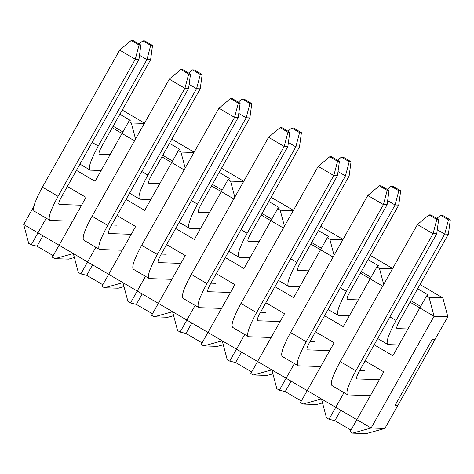 <?xml version="1.0" encoding="UTF-8"?>
<svg xmlns="http://www.w3.org/2000/svg" width="474" height="474" viewBox="0 0 474 474"><rect width="100%" height="100%" fill="white"/><g stroke="black" fill="none" stroke-linecap="round" stroke-linejoin="round"><path stroke-width="0.71" d="M371.106 428.022L434.071 316.276L410.051 302.205L434.071 316.276L371.106 428.022L384.858 428.472L447.823 316.727L434.071 316.276L447.823 316.727L384.858 428.472L371.106 428.022L23.7 224.498L371.106 428.022L434.071 316.276L429.094 297.441L426.695 296.037L429.094 297.441L442.84 297.891L420.017 284.519L442.84 297.891L429.094 297.441L434.071 316.276L447.823 316.727L442.84 297.891L447.823 316.727L434.071 316.276L371.106 428.022L352.638 433.123L371.106 428.022L384.858 428.472L371.106 428.022L434.071 316.276L429.094 297.441L426.695 296.037L429.094 297.441L442.84 297.891L420.017 284.519L442.84 297.891L429.094 297.441L434.071 316.276L447.823 316.727L435.002 339.479L447.823 316.727L442.84 297.891L447.823 316.727L434.071 316.276L371.106 428.022L352.638 433.123L350.096 431.636L383.786 371.847L365.116 360.91L383.786 371.847L350.096 431.636L352.638 433.123L366.39 433.574L352.638 433.123L371.106 428.022L384.858 428.472L397.787 405.525L395.038 405.436L432.14 339.585L395.038 405.436L397.787 405.525L384.858 428.472L366.39 433.574L384.858 428.472L371.106 428.022L434.071 316.276L429.094 297.441L426.695 296.037L429.094 297.441L442.84 297.891L420.017 284.519L442.84 297.891L429.094 297.441L434.071 316.276L447.823 316.727L435.002 339.479L447.823 316.727L442.84 297.891L447.823 316.727L384.858 428.472L397.787 405.525L395.038 405.436L432.14 339.585L395.038 405.436L397.787 405.525L384.858 428.472L366.39 433.574L352.638 433.123L350.096 431.636L383.786 371.847L365.116 360.91L383.786 371.847L350.096 431.636L352.638 433.123L366.39 433.574L384.858 428.472L371.106 428.022L352.638 433.123L371.106 428.022L384.858 428.472L366.39 433.574L352.638 433.123L350.096 431.636L356.845 419.662L350.096 431.636L352.638 433.123L366.39 433.574L384.858 428.472L447.823 316.727L434.071 316.276L371.106 428.022L434.071 316.276L410.051 302.205L419.804 307.922L426.553 295.948L428.028 294.787L417.653 288.707L428.028 294.787L426.553 295.948L392.863 355.737L426.553 295.948L428.028 294.787L417.653 288.707L428.028 294.787L426.553 295.948L392.863 355.737L374.193 344.799L392.863 355.737L426.553 295.948L428.028 294.787L417.653 288.707L428.028 294.787L426.553 295.948L419.804 307.922L410.051 302.205L434.071 316.276L371.106 428.022L384.858 428.472L447.823 316.727L434.071 316.276L447.823 316.727L384.858 428.472L371.106 428.022L23.7 224.498L33.761 206.64L23.7 224.498L28.677 243.34L31.124 244.774L28.677 243.34L23.7 224.498L33.761 206.64L23.7 224.498L28.677 243.34L31.124 244.774L28.677 243.34L23.7 224.498L33.761 206.64L23.7 224.498L28.677 243.34L31.124 244.774L28.677 243.34L23.7 224.498L33.761 206.64L23.7 224.498L371.106 428.022M382.696 286.183L360.424 273.131L382.696 286.183L360.424 273.131L370.176 278.848L376.925 266.874L378.4 265.713L368.025 259.634L378.4 265.713L376.925 266.874L343.235 326.663L376.925 266.874L379.461 268.361L376.925 266.874L378.4 265.713L368.025 259.634L378.4 265.713L376.925 266.874L343.235 326.663L324.566 315.725L343.235 326.663L376.925 266.874L379.461 268.361L392.496 268.794L379.461 268.361L383.697 284.4L379.461 268.361L376.925 266.874L378.4 265.713L368.025 259.634L378.4 265.713L376.925 266.874L370.176 278.848L360.424 273.131L382.696 286.183M333.068 257.109L310.79 244.057L333.068 257.109L310.79 244.057L320.548 249.774L327.291 237.8L328.772 236.639L318.398 230.56L328.772 236.639L327.291 237.8L293.602 297.589L327.291 237.8L329.833 239.287L327.291 237.8L328.772 236.639L318.398 230.56L328.772 236.639L327.291 237.8L293.602 297.589L274.932 286.651L293.602 297.589L327.291 237.8L329.833 239.287L342.868 239.714L329.833 239.287L334.069 255.326L329.833 239.287L327.291 237.8L328.772 236.639L318.398 230.56L328.772 236.639L327.291 237.8L320.548 249.774L310.79 244.057L333.068 257.109M283.434 228.035L261.162 214.983L283.434 228.035L261.162 214.983L270.915 220.7L277.663 208.726L279.145 207.565L268.77 201.486L279.145 207.565L277.663 208.726L243.974 268.515L277.663 208.726L280.205 210.213L277.663 208.726L279.145 207.565L268.77 201.486L279.145 207.565L277.663 208.726L243.974 268.515L225.304 257.578L243.974 268.515L277.663 208.726L280.205 210.213L293.234 210.64L280.205 210.213L284.441 226.252L280.205 210.213L277.663 208.726L279.145 207.565L268.77 201.486L279.145 207.565L277.663 208.726L270.915 220.7L261.162 214.983L283.434 228.035M233.806 198.956L211.534 185.909L233.806 198.956L211.534 185.909L221.287 191.626L228.035 179.652L229.511 178.491L219.136 172.412L229.511 178.491L228.035 179.652L194.346 239.441L228.035 179.652L229.511 178.491L219.136 172.412L229.511 178.491L228.035 179.652L194.346 239.441L175.676 228.504L194.346 239.441L228.035 179.652L229.511 178.491L219.136 172.412L229.511 178.491L228.035 179.652L221.287 191.626L211.534 185.909L233.806 198.956M184.179 169.882L161.901 156.835L184.179 169.882L161.901 156.835L171.659 162.546L178.402 150.578L179.883 149.417L169.508 143.338L179.883 149.417L178.402 150.578L144.718 210.367L178.402 150.578L179.883 149.417L169.508 143.338L179.883 149.417L178.402 150.578L144.718 210.367L126.043 199.424L144.718 210.367L178.402 150.578L179.883 149.417L169.508 143.338L179.883 149.417L178.402 150.578L171.659 162.546L161.901 156.835L184.179 169.882M134.551 140.808L112.273 127.761L134.551 140.808L112.273 127.761L122.031 133.472L128.774 121.504L130.255 120.343L119.881 114.264L130.255 120.343L128.774 121.504L95.084 181.287L128.774 121.504L131.316 122.991L128.774 121.504L130.255 120.343L119.881 114.264L130.255 120.343L128.774 121.504L95.084 181.287L76.415 170.35L95.084 181.287L128.774 121.504L131.316 122.991L144.345 123.418L131.316 122.991L135.552 139.03L131.316 122.991L128.774 121.504L130.255 120.343L119.881 114.264L130.255 120.343L128.774 121.504L122.031 133.472L112.273 127.761L134.551 140.808M328.992 419.271L334.851 420.675L340.735 410.229L334.851 420.675L350.956 430.114L334.851 420.675L328.992 419.271L343.94 392.75L328.992 419.271L326.456 417.784L328.992 419.271L334.851 420.675L340.735 410.229L334.851 420.675L350.956 430.114L334.851 420.675L328.992 419.271L343.94 392.75L328.992 419.271L326.456 417.784L321.479 398.948L326.456 417.784L328.992 419.271L334.851 420.675L340.735 410.229L334.851 420.675L350.956 430.114L334.851 420.675L328.992 419.271L335.74 407.302L328.992 419.271L326.456 417.784L321.479 398.948L303.005 404.049L321.479 398.948L326.456 417.784L328.992 419.271M300.469 402.562L334.158 342.773L315.483 331.836L334.158 342.773L300.469 402.562L303.005 404.049L300.469 402.562L334.158 342.773L315.483 331.836L334.158 342.773L300.469 402.562L303.005 404.049L316.756 404.5L303.005 404.049L321.479 398.948L303.005 404.049L300.469 402.562L307.211 390.588L300.469 402.562L303.005 404.049L316.756 404.5L322.521 402.906L316.756 404.5L303.005 404.049L321.479 398.948L326.456 417.784L321.479 398.948L303.005 404.049L300.469 402.562M279.364 390.197L285.218 391.601L291.107 381.155L285.218 391.601L301.328 401.034L285.218 391.601L279.364 390.197L294.307 363.676L279.364 390.197L276.822 388.71L279.364 390.197L285.218 391.601L291.107 381.155L285.218 391.601L301.328 401.034L285.218 391.601L279.364 390.197L294.307 363.676L279.364 390.197L276.822 388.71L271.845 369.868L276.822 388.71L279.364 390.197L285.218 391.601L291.107 381.155L285.218 391.601L301.328 401.034L285.218 391.601L279.364 390.197L286.112 378.228L279.364 390.197L276.822 388.71L271.845 369.868L253.377 374.975L271.845 369.868L276.822 388.71L279.364 390.197M250.835 373.488L284.524 313.699L265.855 302.762L284.524 313.699L250.835 373.488L253.377 374.975L250.835 373.488L284.524 313.699L265.855 302.762L284.524 313.699L250.835 373.488L253.377 374.975L267.129 375.426L253.377 374.975L271.845 369.868L253.377 374.975L250.835 373.488L257.583 361.514L250.835 373.488L253.377 374.975L267.129 375.426L272.894 373.832L267.129 375.426L253.377 374.975L271.845 369.868L276.822 388.71L271.845 369.868L253.377 374.975L250.835 373.488M229.736 361.123L235.59 362.527L241.479 352.081L235.59 362.527L251.694 371.96L235.59 362.527L229.736 361.123L244.679 334.603L229.736 361.123L227.194 359.636L229.736 361.123L235.59 362.527L241.479 352.081L235.59 362.527L251.694 371.96L235.59 362.527L229.736 361.123L244.679 334.603L229.736 361.123L227.194 359.636L222.217 340.794L227.194 359.636L229.736 361.123L235.59 362.527L241.479 352.081L235.59 362.527L251.694 371.96L235.59 362.527L229.736 361.123L236.479 349.154L229.736 361.123L227.194 359.636L222.217 340.794L203.749 345.901L222.217 340.794L227.194 359.636L229.736 361.123M201.207 344.414L234.897 284.625L216.227 273.688L234.897 284.625L201.207 344.414L203.749 345.901L201.207 344.414L234.897 284.625L216.227 273.688L234.897 284.625L201.207 344.414L203.749 345.901L217.501 346.352L203.749 345.901L222.217 340.794L203.749 345.901L201.207 344.414L207.956 332.44L201.207 344.414L203.749 345.901L217.501 346.352L223.266 344.758L217.501 346.352L203.749 345.901L222.217 340.794L227.194 359.636L222.217 340.794L203.749 345.901L201.207 344.414M180.108 332.049L185.962 333.453L191.846 323.001L185.962 333.453L202.066 342.886L185.962 333.453L180.108 332.049L195.051 305.529L180.108 332.049L177.566 330.562L180.108 332.049L185.962 333.453L191.846 323.001L185.962 333.453L202.066 342.886L185.962 333.453L180.108 332.049L195.051 305.529L180.108 332.049L177.566 330.562L172.589 311.72L177.566 330.562L180.108 332.049L185.962 333.453L191.846 323.001L185.962 333.453L202.066 342.886L185.962 333.453L180.108 332.049L186.851 320.074L180.108 332.049L177.566 330.562L172.589 311.72L154.121 316.828L172.589 311.72L177.566 330.562L180.108 332.049M151.579 315.334L185.269 255.551L166.599 244.614L185.269 255.551L151.579 315.334L185.269 255.551L166.599 244.614L185.269 255.551L151.579 315.334M130.474 302.975L136.334 304.379L142.218 293.927L136.334 304.379L152.438 313.812L136.334 304.379L130.474 302.975L145.417 276.455L130.474 302.975L136.334 304.379L142.218 293.927L136.334 304.379L152.438 313.812L136.334 304.379L130.474 302.975L145.417 276.455L130.474 302.975L136.334 304.379L142.218 293.927L136.334 304.379L152.438 313.812L136.334 304.379L130.474 302.975L137.223 291L130.474 302.975M101.951 286.26L135.635 226.477L116.965 215.54L135.635 226.477L101.951 286.26L135.635 226.477L116.965 215.54L135.635 226.477L101.951 286.26M80.847 273.901L86.701 275.305L92.59 264.853L86.701 275.305L102.811 284.738L86.701 275.305L80.847 273.901L95.789 247.381L80.847 273.901L86.701 275.305L92.59 264.853L86.701 275.305L102.811 284.738L86.701 275.305L80.847 273.901L95.789 247.381L80.847 273.901L86.701 275.305L92.59 264.853L86.701 275.305L102.811 284.738L86.701 275.305L80.847 273.901L87.595 261.926L80.847 273.901M52.318 257.186L86.007 197.397L67.338 186.46L86.007 197.397L52.318 257.186L86.007 197.397L67.338 186.46L86.007 197.397L52.318 257.186M31.219 244.827L37.073 246.225L42.962 235.779L37.073 246.225L53.177 255.664L37.073 246.225L31.219 244.827L46.162 218.307L31.219 244.827L37.073 246.225L42.962 235.779L37.073 246.225L53.177 255.664L37.073 246.225L31.219 244.827L46.162 218.307L31.219 244.827L37.073 246.225L42.962 235.779L37.073 246.225L53.177 255.664L37.073 246.225L31.219 244.827L37.961 232.853L31.219 244.827M185.18 168.104L180.944 152.065L178.55 150.661L180.944 152.065L193.979 152.492L180.944 152.065L185.18 168.104L180.944 152.065L178.55 150.661L180.944 152.065L193.979 152.492L180.944 152.065L185.18 168.104L180.944 152.065L178.55 150.661L180.944 152.065L193.979 152.492L180.944 152.065L185.18 168.104M52.413 257.24L54.86 258.674L73.328 253.572L78.305 272.414L80.758 273.848L78.305 272.414L73.328 253.572L54.86 258.674L52.413 257.24L54.86 258.674L68.612 259.13L54.86 258.674L73.328 253.572L78.305 272.414L80.758 273.848L78.305 272.414L73.328 253.572L54.86 258.674L52.413 257.24L54.86 258.674L68.612 259.13L74.377 257.536L68.612 259.13L54.86 258.674L73.328 253.572L78.305 272.414L80.758 273.848L78.305 272.414L73.328 253.572L54.86 258.674L52.413 257.24M102.04 286.314L104.487 287.754L122.962 282.646L127.939 301.488L130.386 302.922L127.939 301.488L122.962 282.646L104.487 287.754L102.04 286.314L104.487 287.754L118.239 288.204L104.487 287.754L122.962 282.646L127.939 301.488L130.386 302.922L127.939 301.488L122.962 282.646L104.487 287.754L102.04 286.314L104.487 287.754L118.239 288.204L124.004 286.61L118.239 288.204L104.487 287.754L122.962 282.646L127.939 301.488L130.386 302.922L127.939 301.488L122.962 282.646L104.487 287.754L102.04 286.314M151.668 315.388L154.121 316.828L151.668 315.388L154.121 316.828L167.873 317.278L154.121 316.828L172.589 311.72L154.121 316.828L151.668 315.388L154.121 316.828L167.873 317.278L173.638 315.684L167.873 317.278L154.121 316.828L172.589 311.72L177.566 330.562L172.589 311.72L154.121 316.828L151.668 315.388M234.814 197.178L230.571 181.139L228.178 179.735L230.571 181.139L243.606 181.566L230.571 181.139L234.814 197.178L230.571 181.139L228.178 179.735L230.571 181.139L243.606 181.566L230.571 181.139L234.814 197.178L230.571 181.139L228.178 179.735L230.571 181.139L243.606 181.566L230.571 181.139L234.814 197.178M144.517 123.122L122.239 110.069L144.517 123.122M194.144 152.195L171.872 139.143L194.144 152.195M243.772 181.269L221.5 168.217L243.772 181.269M293.406 210.343L271.128 197.291L293.406 210.343M343.034 239.417L320.762 226.371L343.034 239.417M392.662 268.491L370.39 255.445L392.662 268.491M432.282 339.337L435.114 339.277L432.282 339.337M434.889 339.674L432.14 339.585L434.889 339.674M399.695 320.584L448.38 234.186L444.713 234.067L396.027 320.465C388.242 334.917 385.575 342.957 388.034 344.592L377.719 338.543L388.034 344.592C385.575 342.957 388.242 334.917 396.027 320.465L389.918 316.887L396.027 320.465L444.713 234.067L437.283 229.712L444.713 234.067L448.38 234.186L399.695 320.584C397.099 325.401 396.211 328.085 397.028 328.624C396.211 328.085 397.099 325.401 399.695 320.584C397.099 325.401 396.211 328.085 397.028 328.624L407.936 328.986L397.028 328.624C396.211 328.085 397.099 325.401 399.695 320.584L448.38 234.186L450.3 219.895L442.485 215.315L440.648 215.255L448.469 219.835L450.3 219.895L448.469 219.835L444.713 234.067L448.469 219.835L440.648 215.255L436.832 218.443L440.648 215.255L442.485 215.315L450.3 219.895L448.38 234.186L399.695 320.584M359.493 370.887L436.738 233.801L433.07 233.682L355.826 370.763C348.04 385.22 345.374 393.26 347.833 394.889L332.203 385.735C329.744 384.1 332.41 376.06 340.196 361.609L417.44 224.528L340.196 361.609C332.41 376.06 329.744 384.1 332.203 385.735L347.833 394.889C345.374 393.26 348.04 385.22 355.826 370.763L340.196 361.609L355.826 370.763L433.07 233.682L417.44 224.528L433.07 233.682L436.738 233.801L359.493 370.887C356.898 375.704 356.01 378.382 356.827 378.927C356.01 378.382 356.898 375.704 359.493 370.887L436.738 233.801L438.657 219.509L430.842 214.935L429.006 214.87L436.821 219.45L438.657 219.509L436.821 219.45L433.07 233.682L436.821 219.45L429.006 214.87L417.44 224.528L429.006 214.87L430.842 214.935L438.657 219.509L436.738 233.801L433.07 233.682L355.826 370.763C348.04 385.22 345.374 393.26 347.833 394.889L370.384 395.63L347.833 394.889L332.203 385.735C329.744 384.1 332.41 376.06 340.196 361.609L417.44 224.528L340.196 361.609C332.41 376.06 329.744 384.1 332.203 385.735L347.833 394.889C345.374 393.26 348.04 385.22 355.826 370.763L340.196 361.609L355.826 370.763L433.07 233.682L417.44 224.528L429.006 214.87L430.842 214.935L429.006 214.87L417.44 224.528L433.07 233.682L436.738 233.801L359.493 370.887C356.898 375.704 356.01 378.382 356.827 378.927L379.378 379.668L356.827 378.927C356.01 378.382 356.898 375.704 359.493 370.887M359.778 370.378L364.761 370.544L359.778 370.378M350.067 291.51L398.747 205.112L395.085 204.993L346.399 291.392C338.614 305.843 335.947 313.883 338.406 315.518L349.314 315.874L338.406 315.518L328.085 309.469L338.406 315.518C335.947 313.883 338.614 305.843 346.399 291.392L340.291 287.813L346.399 291.392L395.085 204.993L387.655 200.638L395.085 204.993L398.747 205.112L350.067 291.51C347.472 296.327 346.583 299.011 347.401 299.55C346.583 299.011 347.472 296.327 350.067 291.51L398.747 205.112L400.672 190.821L392.857 186.241L391.02 186.181L398.835 190.761L400.672 190.821L398.835 190.761L395.085 204.993L398.835 190.761L391.02 186.181L387.199 189.369L391.02 186.181L392.857 186.241L400.672 190.821L398.747 205.112L395.085 204.993L346.399 291.392C338.614 305.843 335.947 313.883 338.406 315.518L349.314 315.874L338.406 315.518L328.085 309.469L338.406 315.518C335.947 313.883 338.614 305.843 346.399 291.392L395.085 204.993L398.747 205.112L350.067 291.51C347.472 296.327 346.583 299.011 347.401 299.55L358.308 299.912L347.401 299.55C346.583 299.011 347.472 296.327 350.067 291.51M347.246 299.509L358.308 299.912L347.246 299.509M309.866 341.813L387.104 204.727L383.436 204.608L306.198 341.689C298.413 356.14 295.746 364.186 298.205 365.815L320.756 366.556L298.205 365.815L282.575 356.661C280.116 355.026 282.777 346.986 290.568 332.535L367.806 195.454L290.568 332.535C282.777 346.986 280.116 355.026 282.575 356.661L298.205 365.815C295.746 364.186 298.413 356.14 306.198 341.689L290.568 332.535L306.198 341.689L383.436 204.608L367.806 195.454L383.436 204.608L387.104 204.727L309.866 341.813C307.271 346.63 306.382 349.308 307.199 349.853C306.382 349.308 307.271 346.63 309.866 341.813L387.104 204.727L389.03 190.435L381.214 185.855L379.378 185.796L387.193 190.376L389.03 190.435L387.193 190.376L383.436 204.608L387.193 190.376L379.378 185.796L367.806 195.454L379.378 185.796L381.214 185.855L389.03 190.435L387.104 204.727L383.436 204.608L306.198 341.689C298.413 356.14 295.746 364.186 298.205 365.815L320.756 366.556L298.205 365.815L282.575 356.661C280.116 355.026 282.777 346.986 290.568 332.535L367.806 195.454L290.568 332.535C282.777 346.986 280.116 355.026 282.575 356.661L298.205 365.815C295.746 364.186 298.413 356.14 306.198 341.689L290.568 332.535L306.198 341.689L383.436 204.608L367.806 195.454L379.378 185.796L381.214 185.855L379.378 185.796L367.806 195.454L383.436 204.608L387.104 204.727L309.866 341.813C307.271 346.63 306.382 349.308 307.199 349.853L329.75 350.594L307.199 349.853C306.382 349.308 307.271 346.63 309.866 341.813M310.15 341.304L315.127 341.47L310.15 341.304M300.433 262.436L349.119 176.038L345.451 175.913L296.771 262.318C288.98 276.769 286.32 284.809 288.779 286.438L278.457 280.395L288.779 286.438C286.32 284.809 288.98 276.769 296.771 262.318L290.663 258.739L296.771 262.318L345.451 175.913L338.027 171.564L345.451 175.913L349.119 176.038L300.433 262.436C297.838 267.253 296.955 269.931 297.773 270.476C296.955 269.931 297.838 267.253 300.433 262.436L349.119 176.038L351.038 161.747L343.223 157.167L341.393 157.107L349.208 161.681L351.038 161.747L349.208 161.681L345.451 175.913L349.208 161.681L341.393 157.107L337.571 160.295L341.393 157.107L343.223 157.167L351.038 161.747L349.119 176.038L345.451 175.913L296.771 262.318C288.98 276.769 286.32 284.809 288.779 286.438L299.687 286.8L288.779 286.438L278.457 280.395L288.779 286.438C286.32 284.809 288.98 276.769 296.771 262.318L345.451 175.913L349.119 176.038L300.433 262.436C297.838 267.253 296.955 269.931 297.773 270.476C296.955 269.931 297.838 267.253 300.433 262.436M297.619 270.435L308.681 270.838L297.619 270.435M260.232 312.739L337.476 175.653L333.809 175.534L256.57 312.615C248.779 327.066 246.119 335.112 248.577 336.741L271.128 337.482L248.577 336.741L232.947 327.581C230.488 325.952 233.149 317.912 240.934 303.461L318.178 166.374L240.934 303.461C233.149 317.912 230.488 325.952 232.947 327.581L248.577 336.741C246.119 335.112 248.779 327.066 256.57 312.615L240.934 303.461L256.57 312.615L333.809 175.534L318.178 166.374L333.809 175.534L337.476 175.653L260.232 312.739C257.637 317.556 256.748 320.234 257.572 320.779C256.748 320.234 257.637 317.556 260.232 312.739L337.476 175.653L339.396 161.361L331.581 156.781L329.75 156.722L337.565 161.302L339.396 161.361L337.565 161.302L333.809 175.534L337.565 161.302L329.75 156.722L318.178 166.374L329.75 156.722L331.581 156.781L339.396 161.361L337.476 175.653L333.809 175.534L256.57 312.615C248.779 327.066 246.119 335.112 248.577 336.741L271.128 337.482L248.577 336.741L232.947 327.581C230.488 325.952 233.149 317.912 240.934 303.461L318.178 166.374L240.934 303.461C233.149 317.912 230.488 325.952 232.947 327.581L248.577 336.741C246.119 335.112 248.779 327.066 256.57 312.615L240.934 303.461L256.57 312.615L333.809 175.534L318.178 166.374L329.75 156.722L331.581 156.781L329.75 156.722L318.178 166.374L333.809 175.534L337.476 175.653L260.232 312.739C257.637 317.556 256.748 320.234 257.572 320.779L280.122 321.52L257.572 320.779C256.748 320.234 257.637 317.556 260.232 312.739M260.522 312.23L265.499 312.396L260.522 312.23M250.805 233.362L299.491 146.964L295.823 146.839L247.138 233.244C239.352 247.695 236.686 255.735 239.145 257.364L228.764 251.427L239.145 257.364C236.686 255.735 239.352 247.695 247.138 233.244L241.029 229.665L247.138 233.244L295.823 146.839L288.399 142.49L295.823 146.839L299.491 146.964L250.805 233.362C248.21 238.179 247.321 240.857 248.145 241.402C247.321 240.857 248.21 238.179 250.805 233.362L299.491 146.964L301.411 132.673L293.596 128.093L291.765 128.033L299.58 132.607L301.411 132.673L299.58 132.607L295.823 146.839L299.58 132.607L291.765 128.033L287.943 131.215L291.765 128.033L293.596 128.093L301.411 132.673L299.491 146.964L295.823 146.839L247.138 233.244C239.352 247.695 236.686 255.735 239.145 257.364L250.053 257.726L239.145 257.364L228.829 251.321L239.145 257.364C236.686 255.735 239.352 247.695 247.138 233.244L295.823 146.839L299.491 146.964L250.805 233.362C248.21 238.179 247.321 240.857 248.145 241.402C247.321 240.857 248.21 238.179 250.805 233.362M247.991 241.361L259.047 241.764L247.991 241.361M210.604 283.659L287.848 146.579L284.181 146.46L206.937 283.541C199.151 297.992 196.485 306.032 198.944 307.667L221.494 308.408L198.944 307.667L183.314 298.507C180.855 296.878 183.521 288.838 191.306 274.387L268.551 137.3L191.306 274.387C183.521 288.838 180.855 296.878 183.314 298.507L198.944 307.667C196.485 306.032 199.151 297.992 206.937 283.541L191.306 274.387L206.937 283.541L284.181 146.46L268.551 137.3L284.181 146.46L287.848 146.579L210.604 283.659C208.009 288.476 207.12 291.16 207.944 291.706C207.12 291.16 208.009 288.476 210.604 283.659L287.848 146.579L289.768 132.287L281.953 127.707L280.122 127.648L287.937 132.228L289.768 132.287L287.937 132.228L284.181 146.46L287.937 132.228L280.122 127.648L268.551 137.3L280.122 127.648L281.953 127.707L289.768 132.287L287.848 146.579L284.181 146.46L206.937 283.541C199.151 297.992 196.485 306.032 198.944 307.667L221.494 308.408L198.944 307.667L183.314 298.507C180.855 296.878 183.521 288.838 191.306 274.387L268.551 137.3L191.306 274.387C183.521 288.838 180.855 296.878 183.314 298.507L198.944 307.667C196.485 306.032 199.151 297.992 206.937 283.541L191.306 274.387L206.937 283.541L284.181 146.46L268.551 137.3L280.122 127.648L281.953 127.707L280.122 127.648L268.551 137.3L284.181 146.46L287.848 146.579L210.604 283.659C208.009 288.476 207.12 291.16 207.944 291.706L230.488 292.446L207.944 291.706C207.12 291.16 208.009 288.476 210.604 283.659M210.889 283.156L215.871 283.322L210.889 283.156M201.177 204.288L249.863 117.884L246.196 117.765L197.51 204.164C189.724 218.621 187.058 226.661 189.517 228.29L179.136 222.353L189.517 228.29C187.058 226.661 189.724 218.621 197.51 204.164L191.401 200.591L197.51 204.164L246.196 117.765L238.766 113.416L246.196 117.765L249.863 117.884L201.177 204.288C198.582 209.105 197.694 211.783 198.511 212.328C197.694 211.783 198.582 209.105 201.177 204.288L249.863 117.884L251.783 103.593L243.968 99.019L242.131 98.953L249.946 103.533L251.783 103.593L249.946 103.533L246.196 117.765L249.946 103.533L242.131 98.953L238.315 102.141L242.131 98.953L243.968 99.019L251.783 103.593L249.863 117.884L246.196 117.765L197.51 204.164C189.724 218.621 187.058 226.661 189.517 228.29L200.425 228.652L189.517 228.29L179.202 222.247L189.517 228.29C187.058 226.661 189.724 218.621 197.51 204.164L246.196 117.765L249.863 117.884L201.177 204.288C198.582 209.105 197.694 211.783 198.511 212.328C197.694 211.783 198.582 209.105 201.177 204.288M198.357 212.287L209.419 212.684L198.357 212.287M160.976 254.585L238.221 117.505L234.553 117.386L157.309 254.467C149.523 268.918 146.857 276.958 149.316 278.594L171.866 279.334L149.316 278.594L133.686 269.433C131.227 267.804 133.893 259.764 141.679 245.307L218.917 108.226L141.679 245.307C133.893 259.764 131.227 267.804 133.686 269.433L149.316 278.594C146.857 276.958 149.523 268.918 157.309 254.467L141.679 245.307L157.309 254.467L234.553 117.386L218.917 108.226L234.553 117.386L238.221 117.505L160.976 254.585C158.381 259.402 157.492 262.086 158.31 262.632C157.492 262.086 158.381 259.402 160.976 254.585L238.221 117.505L240.14 103.213L232.325 98.633L230.488 98.574L238.304 103.154L240.14 103.213L238.304 103.154L234.553 117.386L238.304 103.154L230.488 98.574L218.917 108.226L230.488 98.574L232.325 98.633L240.14 103.213L238.221 117.505L234.553 117.386L157.309 254.467C149.523 268.918 146.857 276.958 149.316 278.594L171.866 279.334L149.316 278.594L133.686 269.433C131.227 267.804 133.893 259.764 141.679 245.307L218.917 108.226L141.679 245.307C133.893 259.764 131.227 267.804 133.686 269.433L149.316 278.594C146.857 276.958 149.523 268.918 157.309 254.467L141.679 245.307L157.309 254.467L234.553 117.386L218.917 108.226L230.488 98.574L232.325 98.633L230.488 98.574L218.917 108.226L234.553 117.386L238.221 117.505L160.976 254.585C158.381 259.402 157.492 262.086 158.31 262.632L180.861 263.366L158.31 262.632C157.492 262.086 158.381 259.402 160.976 254.585M161.261 254.082L166.244 254.242L161.261 254.082M151.55 175.214L200.229 88.81L196.562 88.691L147.882 175.09C140.091 189.541 137.43 197.587 139.889 199.216L129.568 193.173L139.889 199.216C137.43 197.587 140.091 189.541 147.882 175.09L141.773 171.511L147.882 175.09L196.562 88.691L189.138 84.342L196.562 88.691L200.229 88.81L151.55 175.214C148.954 180.031 148.066 182.709 148.883 183.254C148.066 182.709 148.954 180.031 151.55 175.214L200.229 88.81L202.155 74.519L194.34 69.939L192.503 69.879L200.318 74.459L202.155 74.519L200.318 74.459L196.562 88.691L200.318 74.459L192.503 69.879L188.682 73.067L192.503 69.879L194.34 69.939L202.155 74.519L200.229 88.81L196.562 88.691L147.882 175.09C140.091 189.541 137.43 197.587 139.889 199.216L150.797 199.572L139.889 199.216L129.568 193.173L139.889 199.216C137.43 197.587 140.091 189.541 147.882 175.09L196.562 88.691L200.229 88.81L151.55 175.214C148.954 180.031 148.066 182.709 148.883 183.254C148.066 182.709 148.954 180.031 151.55 175.214M148.729 183.213L159.791 183.61L148.729 183.213M111.349 225.511L188.587 88.431L184.919 88.312L107.681 225.393C99.89 239.844 97.229 247.884 99.688 249.52L122.239 250.254L99.688 249.52L84.058 240.359C81.599 238.73 84.259 230.684 92.045 216.233L169.289 79.152L92.045 216.233C84.259 230.684 81.599 238.73 84.058 240.359L99.688 249.52C97.229 247.884 99.89 239.844 107.681 225.393L92.045 216.233L107.681 225.393L184.919 88.312L169.289 79.152L184.919 88.312L188.587 88.431L111.349 225.511C108.753 230.328 107.865 233.012 108.682 233.552C107.865 233.012 108.753 230.328 111.349 225.511L188.587 88.431L190.512 74.14L182.691 69.559L180.861 69.5L188.676 74.08L190.512 74.14L188.676 74.08L184.919 88.312L188.676 74.08L180.861 69.5L169.289 79.152L180.861 69.5L182.691 69.559L190.512 74.14L188.587 88.431L184.919 88.312L107.681 225.393C99.89 239.844 97.229 247.884 99.688 249.52L122.239 250.254L99.688 249.52L84.058 240.359C81.599 238.73 84.259 230.684 92.045 216.233L169.289 79.152L92.045 216.233C84.259 230.684 81.599 238.73 84.058 240.359L99.688 249.52C97.229 247.884 99.89 239.844 107.681 225.393L92.045 216.233L107.681 225.393L184.919 88.312L169.289 79.152L180.861 69.5L182.691 69.559L180.861 69.5L169.289 79.152L184.919 88.312L188.587 88.431L111.349 225.511C108.753 230.328 107.865 233.012 108.682 233.552L131.233 234.292L108.682 233.552C107.865 233.012 108.753 230.328 111.349 225.511M111.633 225.008L116.61 225.168L111.633 225.008M101.916 146.14L150.602 59.736L146.934 59.617L98.248 146.016C90.463 160.467 87.803 168.513 90.261 170.142L79.94 164.099L90.261 170.142C87.803 168.513 90.463 160.467 98.248 146.016L92.146 142.437L98.248 146.016L146.934 59.617L139.51 55.268L146.934 59.617L150.602 59.736L101.916 146.14C99.321 150.957 98.432 153.635 99.256 154.18C98.432 153.635 99.321 150.957 101.916 146.14L150.602 59.736L152.521 45.445L144.706 40.865L142.875 40.805L150.691 45.386L152.521 45.445L150.691 45.386L146.934 59.617L150.691 45.386L142.875 40.805L139.054 43.993L142.875 40.805L144.706 40.865L152.521 45.445L150.602 59.736L146.934 59.617L98.248 146.016C90.463 160.467 87.803 168.513 90.261 170.142L101.163 170.498L90.261 170.142L79.94 164.099L90.261 170.142C87.803 168.513 90.463 160.467 98.248 146.016L146.934 59.617L150.602 59.736L101.916 146.14C99.321 150.957 98.432 153.635 99.256 154.18C98.432 153.635 99.321 150.957 101.916 146.14M99.102 154.139L110.164 154.536L99.102 154.139M61.715 196.437L138.959 59.357L135.291 59.232L58.047 196.319C50.262 210.77 47.601 218.81 50.06 220.446L72.605 221.18L50.06 220.446L34.424 211.286C31.965 209.656 34.632 201.61 42.417 187.159L119.661 50.078L42.417 187.159C34.632 201.61 31.965 209.656 34.424 211.286L50.06 220.446C47.601 218.81 50.262 210.77 58.047 196.319L42.417 187.159L58.047 196.319L135.291 59.232L119.661 50.078L135.291 59.232L138.959 59.357L61.715 196.437C59.12 201.254 58.231 203.939 59.054 204.478C58.231 203.939 59.12 201.254 61.715 196.437L138.959 59.357L140.879 45.066L133.064 40.486L131.233 40.426L139.048 45.006L140.879 45.066L139.048 45.006L135.291 59.232L139.048 45.006L131.233 40.426L119.661 50.078L131.233 40.426L133.064 40.486L140.879 45.066L138.959 59.357L135.291 59.232L58.047 196.319C50.262 210.77 47.601 218.81 50.06 220.446L72.605 221.18L50.06 220.446L34.424 211.286C31.965 209.656 34.632 201.61 42.417 187.159L119.661 50.078L42.417 187.159C34.632 201.61 31.965 209.656 34.424 211.286L50.06 220.446C47.601 218.81 50.262 210.77 58.047 196.319L42.417 187.159L58.047 196.319L135.291 59.232L119.661 50.078L131.233 40.426L133.064 40.486L131.233 40.426L119.661 50.078L135.291 59.232L138.959 59.357L61.715 196.437C59.12 201.254 58.231 203.939 59.054 204.478L81.605 205.218L59.054 204.478C58.231 203.939 59.12 201.254 61.715 196.437M61.999 195.934L66.982 196.094L61.999 195.934M374.193 344.799L392.863 355.737L374.193 344.799M324.566 315.725L343.235 326.663L324.566 315.725M274.932 286.651L293.602 297.589L274.932 286.651M225.304 257.578L243.974 268.515L225.304 257.578M175.676 228.504L194.346 239.441L175.676 228.504M126.043 199.424L144.718 210.367L126.043 199.424M76.415 170.35L95.084 181.287L76.415 170.35M135.552 139.03L131.316 122.991L144.345 123.418L131.316 122.991L135.552 139.03L131.316 122.991L128.774 121.504L131.316 122.991L144.345 123.418L131.316 122.991L135.552 139.03M383.697 284.4L379.461 268.361L392.496 268.794L379.461 268.361L383.697 284.4L379.461 268.361L376.925 266.874L379.461 268.361L392.496 268.794L379.461 268.361L383.697 284.4M334.069 255.326L329.833 239.287L342.868 239.714L329.833 239.287L334.069 255.326L329.833 239.287L327.291 237.8L329.833 239.287L342.868 239.714L329.833 239.287L334.069 255.326M284.441 226.252L280.205 210.213L293.234 210.64L280.205 210.213L284.441 226.252L280.205 210.213L277.663 208.726L280.205 210.213L293.234 210.64L280.205 210.213L284.441 226.252M316.756 404.5L322.521 402.906L316.756 404.5L303.005 404.049L316.756 404.5L322.521 402.906L316.756 404.5M267.129 375.426L272.894 373.832L267.129 375.426L253.377 374.975L267.129 375.426L272.894 373.832L267.129 375.426M217.501 346.352L223.266 344.758L217.501 346.352L203.749 345.901L217.501 346.352L223.266 344.758L217.501 346.352M167.873 317.278L173.638 315.684L167.873 317.278L154.121 316.828L167.873 317.278L173.638 315.684L167.873 317.278M118.239 288.204L124.004 286.61L118.239 288.204L104.487 287.754L118.239 288.204L124.004 286.61L118.239 288.204M68.612 259.13L74.377 257.536L68.612 259.13L54.86 258.674L68.612 259.13L74.377 257.536L68.612 259.13M388.034 344.592L377.719 338.543L388.034 344.592C385.575 342.957 388.242 334.917 396.027 320.465L389.918 316.887L396.027 320.465L444.713 234.067L437.283 229.712L444.713 234.067L396.027 320.465C388.242 334.917 385.575 342.957 388.034 344.592L398.942 344.948L388.034 344.592M436.832 218.443L440.648 215.255L442.485 215.315L440.648 215.255L436.832 218.443M448.38 234.186L444.713 234.067L448.469 219.835L440.648 215.255L448.469 219.835L450.3 219.895L442.485 215.315L450.3 219.895L448.38 234.186L450.3 219.895L448.469 219.835L444.713 234.067L448.38 234.186M398.747 205.112L400.672 190.821L398.835 190.761L395.085 204.993L387.655 200.638L395.085 204.993L398.835 190.761L400.672 190.821L398.747 205.112M340.291 287.813L346.399 291.392L340.291 287.813M387.199 189.369L391.02 186.181L392.857 186.241L400.672 190.821L392.857 186.241L391.02 186.181L398.835 190.761L391.02 186.181L387.199 189.369M349.119 176.038L351.038 161.747L349.208 161.681L345.451 175.913L338.027 171.564L345.451 175.913L349.208 161.681L351.038 161.747L349.119 176.038M290.663 258.739L296.771 262.318L290.663 258.739M337.571 160.295L341.393 157.107L343.223 157.167L351.038 161.747L343.223 157.167L341.393 157.107L349.208 161.681L341.393 157.107L337.571 160.295M299.491 146.964L301.411 132.673L299.58 132.607L295.823 146.839L288.399 142.49L295.823 146.839L299.58 132.607L301.411 132.673L299.491 146.964M241.029 229.665L247.138 233.244L241.029 229.665M287.943 131.215L291.765 128.033L293.596 128.093L301.411 132.673L293.596 128.093L291.765 128.033L299.58 132.607L291.765 128.033L287.943 131.215M249.863 117.884L251.783 103.593L249.946 103.533L246.196 117.765L238.766 113.416L246.196 117.765L249.946 103.533L251.783 103.593L249.863 117.884M191.401 200.591L197.51 204.164L191.401 200.591M238.315 102.141L242.131 98.953L243.968 99.019L251.783 103.593L243.968 99.019L242.131 98.953L249.946 103.533L242.131 98.953L238.315 102.141M200.229 88.81L202.155 74.519L200.318 74.459L196.562 88.691L189.138 84.342L196.562 88.691L200.318 74.459L202.155 74.519L200.229 88.81M141.773 171.511L147.882 175.09L141.773 171.511M188.682 73.067L192.503 69.879L194.34 69.939L202.155 74.519L194.34 69.939L192.503 69.879L200.318 74.459L192.503 69.879L188.682 73.067M150.602 59.736L152.521 45.445L150.691 45.386L146.934 59.617L139.51 55.268L146.934 59.617L150.691 45.386L152.521 45.445L150.602 59.736M92.146 142.437L98.248 146.016L92.146 142.437M139.054 43.993L142.875 40.805L144.706 40.865L152.521 45.445L144.706 40.865L142.875 40.805L150.691 45.386L142.875 40.805L139.054 43.993M138.959 59.357L140.879 45.066L139.048 45.006L135.291 59.232L139.048 45.006L131.233 40.426L139.048 45.006L140.879 45.066L133.064 40.486L140.879 45.066L138.959 59.357M188.587 88.431L190.512 74.14L188.676 74.08L184.919 88.312L188.676 74.08L180.861 69.5L188.676 74.08L190.512 74.14L182.691 69.559L190.512 74.14L188.587 88.431M238.221 117.505L240.14 103.213L238.304 103.154L234.553 117.386L238.304 103.154L230.488 98.574L238.304 103.154L240.14 103.213L232.325 98.633L240.14 103.213L238.221 117.505M287.848 146.579L289.768 132.287L287.937 132.228L284.181 146.46L287.937 132.228L280.122 127.648L287.937 132.228L289.768 132.287L281.953 127.707L289.768 132.287L287.848 146.579M337.476 175.653L339.396 161.361L337.565 161.302L333.809 175.534L337.565 161.302L329.75 156.722L337.565 161.302L339.396 161.361L331.581 156.781L339.396 161.361L337.476 175.653M387.104 204.727L389.03 190.435L387.193 190.376L383.436 204.608L387.193 190.376L379.378 185.796L387.193 190.376L389.03 190.435L381.214 185.855L389.03 190.435L387.104 204.727M436.738 233.801L438.657 219.509L436.821 219.45L433.07 233.682L436.821 219.45L429.006 214.87L436.821 219.45L438.657 219.509L430.842 214.935L438.657 219.509L436.738 233.801M410.911 300.682L420.663 306.4L410.911 300.682M361.283 271.608L371.035 277.326L361.283 271.608M311.649 242.534L321.408 248.246L311.649 242.534M262.021 213.46L271.774 219.172L262.021 213.46M212.393 184.386L222.146 190.098L212.393 184.386M162.76 155.312L172.518 161.024L162.76 155.312M113.132 126.232L122.89 131.95L113.132 126.232M37.961 232.853L59.066 245.218L37.961 232.853M87.595 261.926L108.694 274.292L87.595 261.926M137.223 291L158.322 303.366L137.223 291M186.851 320.074L207.956 332.44L186.851 320.074M236.479 349.154L257.583 361.514L236.479 349.154M286.112 378.228L307.211 390.588L286.112 378.228M335.74 407.302L356.845 419.662L335.74 407.302M33.761 206.64L23.7 224.498L33.761 206.64"/></g></svg>
